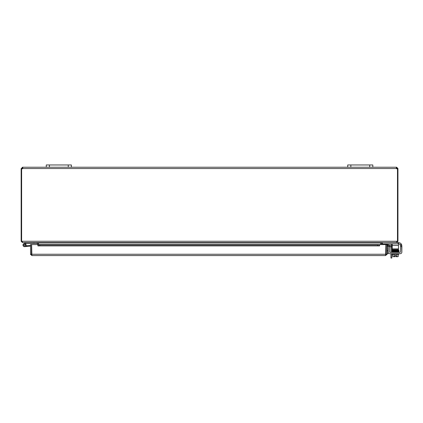 <?xml version="1.0" encoding="UTF-8"?>
<svg xmlns="http://www.w3.org/2000/svg" width="423" height="423" viewBox="0 0 423 423"><rect width="100%" height="100%" fill="white"/><g stroke="black" fill="none" stroke-linecap="round" stroke-linejoin="round"><path stroke-width="0.63" d="M372.827 164.965L372.827 167.222L372.827 164.965L372.827 167.222L372.827 164.965L347.706 164.965L347.706 167.222L396.473 167.222L396.473 168.544L396.473 168.153L397.948 168.544L397.483 168.856M68.251 167.222L71.392 167.222L71.392 164.965L71.392 167.222L71.392 164.965L46.271 164.965L46.271 167.222L68.251 167.222L68.251 164.965M391.841 243.891A1.57 1.57 0 0 1 391.862 244.156L391.862 245.842M391.862 246.773L391.862 252.388M391.862 258.035L390.931 258.035L391.862 258.035L391.862 253.694M390.931 245.842L390.931 244.298A0.783 0.783 0 0 0 390.82 243.891M390.931 253.694L390.931 258.035M390.931 252.388L390.931 246.773M38.419 244.579L38.408 242.797M21.615 168.856L21.15 168.856L21.15 241.263L22.472 242.585L37.097 242.585L37.488 242.976L37.488 244.579M380.536 244.579L380.689 242.797L380.679 244.579M396.626 242.495L382.001 242.585L381.604 242.976L381.604 244.579M381.858 242.585L380.536 242.976L38.556 242.976L38.556 244.579M38.556 242.976L37.235 242.585M21.15 241.263L396.88 241.263L396.488 242.585L22.609 242.585L22.081 241.263M397.017 241.263L396.869 241.57M398.112 242.585L398.112 243.891L398.492 243.891L398.492 242.585L396.626 242.585L397.948 241.263L397.948 168.856M396.88 241.263L397.948 241.263M21.615 241.263L21.615 168.825A0.878 0.878 0 0 0 22.62 168.544L22.805 167.519M397.377 168.856L397.017 168.544M396.356 168.169L396.626 167.222L397.948 168.544M396.626 167.222L396.626 168.153M22.472 168.153L22.472 167.222L22.62 168.153L21.716 168.856M21.15 168.856L22.472 167.222M22.081 168.544L21.15 168.544M397.483 241.263L397.483 168.825A0.878 0.878 0 0 1 396.473 168.544L22.62 168.544M396.288 167.614L396.473 167.222M22.62 167.222L46.271 167.222M71.392 167.222L347.706 167.222M387.865 253.848L386.934 253.848L387.865 253.848L387.865 250.707L386.934 250.707M388.108 246.99A0.783 0.783 0 0 0 387.865 247.555L387.865 250.707M389.414 251.6A0.783 0.783 0 0 0 390.202 252.388A0.783 0.783 0 0 1 389.414 251.6L389.414 245.842L391.788 245.842L391.788 246.773L389.414 246.773M386.934 247.413A1.57 1.57 0 0 1 388.108 245.895M391.788 246.773L392.211 246.773M392.211 245.842L391.788 245.842M385.866 252.42A1.57 1.57 0 0 1 385.866 253.71A1.57 1.57 0 0 0 385.866 252.42M31.619 252.42A1.57 1.57 0 0 0 31.619 253.71M30.551 254.244L30.551 244.579L31.476 244.579L31.476 254.244L30.551 254.244L31.873 255.566L385.612 255.566L31.873 255.566L31.619 244.579L37.896 244.579L37.896 245.514L39.783 245.842L39.783 244.928L37.896 244.579L379.59 244.579L377.702 244.928L377.702 245.842L379.59 245.514L379.59 244.579L379.59 245.9L37.896 245.9L37.896 244.579M387.415 245.514L389.271 245.842L389.435 244.928L387.579 244.6L387.399 245.509A0.391 0.391 0 0 0 386.934 245.9M387.579 244.6L387.558 244.594A1.322 1.322 0 0 0 386.934 244.637M377.702 245.842L39.783 245.842M379.59 245.514L379.59 245.9M37.896 245.514L37.896 245.9M377.702 244.928L39.783 244.928M379.59 244.579L385.866 244.579L385.612 255.566L386.934 254.244L386.934 244.579L386.009 244.579L386.009 254.244L386.934 254.244M30.588 254.572L31.873 254.635L31.476 254.244M386.892 254.572L385.612 254.635L386.009 254.244M26.237 243.389L25.412 243.791A1.57 1.57 0 0 1 25.66 243.997L24.867 244.383A0.783 0.783 0 0 1 25.158 245.578A0.783 0.783 0 0 1 23.931 245.594A0.783 0.783 0 0 1 24.19 244.394L25.412 243.791M26.321 243.368L37.097 243.368L37.097 242.585M25.66 243.997A1.57 1.57 0 0 1 25.512 246.329A1.57 1.57 0 0 1 23.212 245.932A1.57 1.57 0 0 1 23.847 243.685L26.141 242.585M33.956 242.585L33.956 243.368M30.551 246.144L24.677 246.662L26.929 246.461L24.677 246.662L26.929 246.461L24.677 246.662L26.929 246.461L24.677 246.662L26.929 246.461L24.677 246.662L26.929 246.461L24.677 246.662L26.929 246.461L24.677 246.662L26.929 246.461L24.677 246.662L26.929 246.461L26.861 245.678L25.962 245.758M24.867 244.383A0.783 0.783 0 0 0 24.19 244.394M30.551 245.356L26.861 245.678M24.666 245.837A0.756 0.756 0 0 0 25.116 244.61A0.756 0.756 0 0 0 23.831 244.838A0.756 0.756 0 0 0 24.666 245.837M398.709 242.702L398.709 242.702A3.141 3.141 0 0 1 401.586 244.584L401.85 245.842L400.544 245.842L400.544 251.6A0.783 0.783 0 0 1 399.756 252.388A0.783 0.783 0 0 0 400.544 251.6M400.544 246.218L401.85 246.218L401.85 252.124A1.57 1.57 0 0 1 400.28 253.694L389.678 253.694A1.57 1.57 0 0 1 388.108 252.124L388.108 246.218L389.414 246.218M401.718 244.938L401.591 244.589L401.718 244.938M390.863 253.694L389.678 253.694M395.071 256.708L393.506 256.708A3.331 1.666 -90 0 0 394.183 256.417A3.331 3.331 0 0 0 395.071 256.671L395.071 255.439L396.018 255.439L396.018 256.708L397.583 256.708A3.331 1.666 90 0 0 398.265 256.417L398.265 254.318M393.977 249.655L393.977 250.035L392.2 250.104L392.227 250.464L392.2 250.104L393.062 250.056L398.196 249.951L398.207 250.316L398.196 249.951L397.112 249.977L397.112 249.655M398.318 250.612L398.789 250.633L398.789 250.289L395.214 250.379L398.207 250.316L398.207 250.68L398.196 250.316L393.596 250.405L396.325 250.358L393.596 250.405L393.607 250.77L393.596 250.405C391.82 250.464 391.582 250.617 392.882 250.865M389.414 245.842L388.108 245.842L388.108 246.218M400.544 245.842L400.19 244.584A1.57 1.57 0 0 0 398.974 244.008L398.492 244.008M401.85 252.124L401.586 244.584L400.19 244.584M399.756 252.388L390.202 252.388M395.071 255.439L396.018 255.439M396.018 256.671A3.331 3.331 0 0 0 396.906 256.417A3.331 1.666 90 0 0 397.583 256.708M396.906 254.318L396.906 256.417M394.183 254.318L394.183 256.417M393.506 256.708L393.189 256.708L393.506 256.708A3.331 1.666 -90 0 1 392.824 256.417A4.077 4.077 0 0 0 393.189 256.708M397.112 250.717L397.112 250.342M392.824 254.318L392.824 256.417M392.28 253.694L392.28 254.318L398.81 254.318L398.81 253.694M398.35 251.992L392.407 252.008L392.407 252.388M398.683 252.388L398.683 252.008M395.214 250.379L393.845 250.4M392.893 251.262L392.306 251.236L392.306 251.579L393.607 251.532L393.596 251.172L393.607 251.532L398.207 251.436L398.196 251.077L398.207 251.812L398.196 251.447L398.789 251.421L398.789 251.764L398.318 251.743M392.211 249.655L398.492 249.655L398.492 248.872L392.211 248.872L392.211 249.655M392.211 243.891L392.211 248.872M398.112 243.891L382.376 243.891L382.376 242.585M382.001 242.585L382.001 243.891L382.376 243.891M392.211 245.462L398.492 245.462L398.492 243.891M398.492 245.462L398.492 248.872M49.412 167.222L49.412 164.965M350.847 167.222L350.847 164.965M369.686 164.965L369.686 167.222M381.604 242.976L380.679 242.976M37.488 242.976L38.419 242.976M387.558 244.594L387.399 245.509M379.59 244.594L37.896 244.594M31.619 254.244L385.866 254.244M392.888 250.501L392.301 250.469L392.301 250.818L398.207 250.68L398.207 251.051L398.196 250.691L398.783 250.659L398.789 251.008L398.318 250.982M398.318 251.368L398.783 251.389L398.783 251.045L393.596 251.172L392.073 251.41L392.327 251.971L398.794 251.41L399.005 250.76L392.306 251.199L392.306 250.855M397.9 256.708A4.077 4.077 0 0 0 398.265 256.417A4.077 4.077 0 0 1 397.9 256.708M398.318 250.247L398.894 250.289L398.868 250.643L392.174 250.86L392.28 251.214L392.227 250.464M398.789 252.129L398.789 251.785L398.789 252.129M392.301 251.949L392.301 251.6L392.301 251.949L399.016 251.59L399.016 251.955L398.207 252.177M392.306 251.579L392.306 251.236M392.301 250.453L392.306 250.104"/></g></svg>
